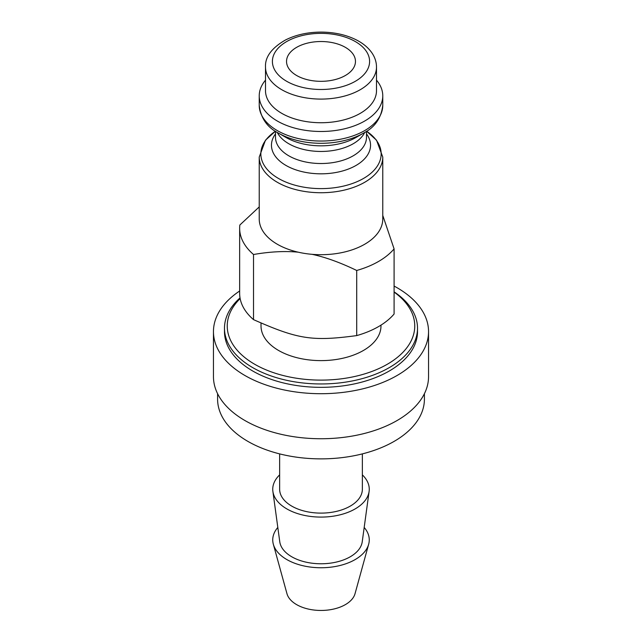 <?xml version="1.0" encoding="UTF-8"?>
<svg xmlns="http://www.w3.org/2000/svg" width="642" height="642" viewBox="0 0 642 642"><rect width="100%" height="100%" fill="white"/><g stroke="black" fill="none" stroke-linecap="round" stroke-linejoin="round"><path stroke-width="0.96" d="M240.028 297.912A96.517 55.726 0 0 0 224.483 328.239A96.517 55.726 0 0 0 284.061 379.719A96.517 55.726 0 0 0 389.245 367.641A96.517 55.726 0 0 0 417.517 328.239A96.517 55.726 0 0 0 394.092 291.845M417.517 328.239L417.517 331.617A96.517 55.726 180 0 1 389.245 371.02A96.517 55.726 180 0 1 284.061 383.097A96.517 55.726 180 0 1 224.483 331.617L224.483 328.239M394.092 292.086A93.756 54.129 180 0 1 387.295 364.263A93.756 54.129 180 0 1 263.653 368.813A93.756 54.129 180 0 1 240.148 298.578M261.021 323.087L261.021 325.984A59.979 34.628 0 0 0 298.048 357.979A59.979 34.628 0 0 0 363.412 350.476A59.979 34.628 0 0 0 380.979 325.984L380.979 325.125M382.768 215.423L394.092 248.887A81.349 46.97 180 0 1 356.711 270.467C340.236 262.522 325.342 257.145 312.012 254.32A61.768 35.663 0 0 0 364.68 244.257A61.768 35.663 0 0 0 382.768 219.034L382.768 157.073L376.533 140.205L366.598 131.225A60.155 34.732 180 0 1 363.532 178.444A60.155 34.732 180 0 1 280.081 179.343A60.155 34.732 180 0 1 275.41 131.225L265.467 140.205L259.232 157.073A61.768 35.663 0 0 0 297.358 190.016A61.768 35.663 0 0 0 364.68 182.288A61.768 35.663 0 0 0 382.768 157.073M259.232 157.073L259.232 219.034A61.768 35.663 0 0 0 298.225 252.186C284.904 250.886 270.001 251.656 253.526 254.505A81.349 46.97 180 0 1 239.651 228.263A81.349 46.97 180 0 1 239.843 225.021L259.232 206.901M239.651 228.263L239.651 293.394A81.349 46.97 0 0 0 253.526 319.636C298.04 339.345 312.197 341.536 356.711 335.597A81.349 46.97 0 0 0 378.523 326.609A81.349 46.97 0 0 0 394.092 314.018L394.092 248.887M253.526 254.505L253.526 319.636M356.711 335.597L356.711 270.467M298.225 252.186A61.768 35.663 0 0 0 312.012 254.32M296.628 75.499A34.467 19.902 180 0 1 286.533 61.423A34.467 19.902 180 0 1 321 41.521A34.467 19.902 180 0 1 355.467 61.423A34.467 19.902 180 0 1 334.193 79.809A34.467 19.902 180 0 1 296.628 75.499M424.41 393.707L424.41 399.163A103.41 59.706 180 0 1 321 458.869A103.41 59.706 180 0 1 217.59 399.163L217.59 393.707M279.639 453.886L279.639 489.228A41.361 23.882 0 0 0 305.167 511.289A41.361 23.882 0 0 0 350.251 506.113A41.361 23.882 0 0 0 362.361 489.228L362.361 453.886M279.639 474.879A48.254 27.863 0 0 0 272.89 491.419A48.254 27.863 0 0 0 304.3 515.365A48.254 27.863 0 0 0 355.122 508.929A48.254 27.863 0 0 0 369.11 491.419A48.254 27.863 0 0 0 362.361 474.879M272.89 491.419L279.768 541.768A41.361 23.882 0 0 0 306.683 562.296A41.361 23.882 0 0 0 350.251 556.774A41.361 23.882 0 0 0 362.232 541.768L369.11 491.419M277.809 527.459A48.254 27.863 0 0 0 273.34 544.264A48.254 27.863 0 0 0 306.106 566.388A48.254 27.863 0 0 0 355.122 559.591A48.254 27.863 0 0 0 368.66 544.264A48.254 27.863 0 0 0 364.191 527.459M368.66 544.264L355.042 593.673A34.467 19.902 180 0 1 345.372 604.62A34.467 19.902 180 0 1 310.359 609.483A34.467 19.902 180 0 1 286.958 593.673L273.34 544.264M265.499 67.057L265.499 90.699A55.501 32.044 0 0 0 299.766 120.295A55.501 32.044 0 0 0 360.242 113.353A55.501 32.044 0 0 0 376.501 90.699L376.501 67.057C376.445 61.399 374.535 56.151 370.763 51.312C367.2 46.786 362.393 42.982 356.35 39.9C346.134 34.812 334.45 32.212 321.297 32.1C307.823 32.132 295.874 34.764 285.441 40.013C271.614 48.006 264.969 57.018 265.499 67.057A55.501 32.044 0 0 0 299.766 96.653A55.501 32.044 0 0 0 360.242 89.711A55.501 32.044 0 0 0 376.501 67.057M356.029 137.452L363.541 133.119A60.155 34.732 0 0 1 278.459 133.119L285.971 137.452A49.538 28.601 180 0 0 356.029 137.452L363.532 133.119A60.155 34.732 0 0 0 363.541 133.119C374.824 127.381 381.236 118.136 382.768 105.376A61.768 35.663 180 0 1 364.68 130.599A61.768 35.663 180 0 1 297.358 138.327A61.768 35.663 180 0 1 259.232 105.376L259.232 95.819A61.768 35.663 0 0 0 297.358 128.769A61.768 35.663 0 0 0 364.68 121.033A61.768 35.663 0 0 0 382.768 95.819A61.768 35.663 0 0 0 376.501 80.162M265.499 80.162A61.768 35.663 0 0 0 259.232 95.819M394.092 286.067A107.543 62.089 180 0 1 428.543 331.617L428.543 376.645A107.543 62.089 180 0 1 362.16 434.016A107.543 62.089 180 0 1 244.955 420.55A107.543 62.089 180 0 1 213.457 376.645L213.457 331.617A107.543 62.089 180 0 1 239.651 291.003M428.543 331.617A107.543 62.089 180 0 1 362.16 388.98A107.543 62.089 180 0 1 244.955 375.522A107.543 62.089 180 0 1 213.457 331.617M355.371 81.269A48.599 28.063 180 0 1 274.054 68.686A48.599 28.063 180 0 1 333.583 34.323A48.599 28.063 180 0 1 355.371 81.269M275.498 133.905A49.538 28.601 0 0 0 293.193 168.886A49.538 28.601 0 0 0 356.029 165.443A49.538 28.601 0 0 0 366.502 133.905M366.502 131.289L366.502 137.26A45.502 26.266 180 0 1 353.172 155.829A45.502 26.266 180 0 1 303.586 161.527A45.502 26.266 180 0 1 275.498 137.26L275.498 131.289M277.248 132.396A45.502 26.266 0 0 0 353.172 143.768A45.502 26.266 0 0 0 364.752 132.396M278.459 133.119C267.176 127.381 260.764 118.136 259.232 105.376M382.768 105.376L382.768 95.819"/></g></svg>
